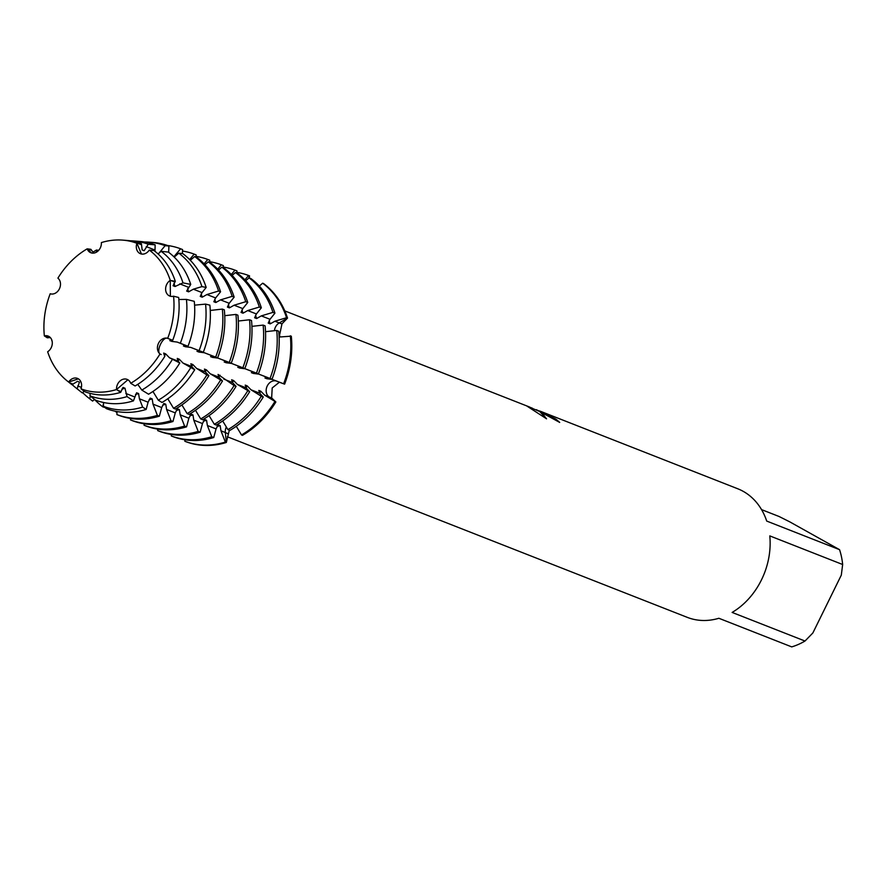 <?xml version="1.0" encoding="UTF-8"?>
<svg xmlns="http://www.w3.org/2000/svg" width="887" height="887" viewBox="0 0 887 887"><rect width="100%" height="100%" fill="white"/><g stroke="black" fill="none" stroke-linecap="round" stroke-linejoin="round"><path stroke-width="1.33" d="M256.598 318.544L261.31 315.883L272.952 312.379L274.937 313.155L270.003 319.298L268.207 323.101L270.18 323.877L274.903 321.216L286.545 317.712L287.532 318.1L279.25 322.923A8.815 7.107 -68.6 0 0 274.416 330.696A8.815 7.107 111.4 0 1 279.25 322.923L287.532 318.1L281.977 323.844L279.549 335.242L280.037 336.938M267.264 385.956A8.815 7.107 111.4 0 1 276.677 381.144L284.616 384.16L279.383 382.23L272.198 387.952L271.655 397.93L275.857 401.966L268.949 396.844A8.815 7.107 111.4 0 1 267.264 385.956M78.389 378.849L68.643 382.042A8.815 7.107 111.4 0 1 77.468 378.394A8.815 7.107 111.4 0 1 80.994 388.828A77.956 62.822 -68.6 0 0 116.541 389.537A8.815 7.107 111.4 0 1 119.723 381.266A8.815 7.107 111.4 0 1 127.096 379.381A8.815 7.107 111.4 0 1 130.722 383.284A77.956 62.822 -68.6 0 0 160.004 353.98A8.815 7.107 111.4 0 1 158.518 343.247A8.815 7.107 111.4 0 1 167.687 338.357A77.956 62.822 -68.6 0 0 173.564 296.214A8.815 7.107 111.4 0 1 169.739 296.036A8.815 7.107 111.4 0 1 165.614 288.763A8.815 7.107 111.4 0 1 170.26 280.37L170.382 296.247L170.26 280.37A77.956 62.822 -68.6 0 0 149.271 250.079A8.815 7.107 111.4 0 1 140.445 253.726A8.815 7.107 111.4 0 1 136.908 243.293A77.956 62.822 -68.6 0 0 101.362 242.583A8.815 7.107 111.4 0 1 98.18 250.855A8.815 7.107 111.4 0 1 90.807 252.74A8.815 7.107 111.4 0 1 87.192 248.837A77.956 62.822 -68.6 0 0 57.91 278.141A8.815 7.107 111.4 0 1 59.385 288.874A8.815 7.107 111.4 0 1 50.215 293.763A77.956 62.822 -68.6 0 0 44.35 335.907A8.815 7.107 111.4 0 1 48.164 336.084A8.815 7.107 111.4 0 1 52.3 343.358A8.815 7.107 111.4 0 1 47.654 351.751A77.956 62.822 -68.6 0 0 68.643 382.042L78.389 378.849M48.641 336.295L44.35 335.907L48.641 336.295M57.91 278.141L57.91 278.141A77.956 62.822 -68.6 0 1 87.192 248.837L91.461 252.95L87.192 248.837L90.862 249.314L93.745 253.094M101.362 242.583A77.956 62.822 -68.6 0 1 122.606 240.111A77.956 62.822 -68.6 0 1 136.908 243.293L141.454 254.026L136.908 243.293L141.399 243.67L142.153 249.946L144.137 250.722L148.251 244.258L155.158 244.845L154.97 251.331M559.453 422.323A68.975 55.582 -68.6 0 0 555.484 419.03L555.528 418.941A69.075 55.67 111.4 0 1 559.697 422.423L536.391 409.694L539.595 411.357L546.558 418.819L526.911 406.058L532.522 408.286M761.534 509.604L779.008 516.467L789.663 521.8L839.557 549.674L766.701 521.068A69.075 55.67 -68.6 0 0 742.94 491.198A69.075 55.67 -68.6 0 0 737.751 488.77L540.25 411.213L555.528 418.941M539.396 410.991L540.25 411.213M244.89 279.849L248.56 275.48L249.546 275.868L248.637 278.219L249.546 275.868L249.314 277.975M555.484 419.03L538.719 410.725M546.381 418.697L543.299 414.584L539.618 411.479L527.654 406.412M167.854 338.413C163.252 335.685 155.68 351.075 160.126 354.113C155.68 351.075 163.252 335.685 167.854 338.413M229.334 430.173L226.34 442.469L225.32 432.534A8.815 7.107 111.4 0 1 226.318 426.98A8.815 7.107 -68.6 0 0 225.32 432.534L226.34 442.469L225.353 442.081L220.974 430.827L220.142 425.583L218.158 424.806L216.062 428.909L213.734 437.524L211.76 436.737L207.381 425.494L206.549 420.25L204.564 419.462L202.469 423.565L200.14 432.18L198.167 431.404L193.787 420.15L192.956 414.905L190.971 414.129L188.876 418.232L186.547 426.847L184.574 426.059L180.194 414.817L179.362 409.572L177.378 408.796L175.282 412.887L172.954 421.502L170.98 420.726L166.601 409.484L165.769 404.228L163.785 403.452L161.689 407.554L159.361 416.169L157.387 415.393L153.007 404.139L152.176 398.895L150.191 398.119L148.096 402.21L146.144 409.45L142.641 407.1L139.414 398.806L138.583 393.562L136.598 392.775L133.416 400.891L127.041 396.6L124.989 388.218L123.005 387.442L120.699 392.331L116.541 389.537L127.883 379.758L116.541 389.537A77.956 62.822 -68.6 0 1 80.994 388.828L84.575 391.61A79.242 63.864 -68.6 0 0 120.699 392.331M263.639 283.596A88.811 71.57 -68.6 0 1 287.532 318.1A88.811 71.57 -68.6 0 0 263.639 283.596L262.641 283.208L259.326 286.069M172.699 340.309A79.242 63.864 -68.6 0 0 178.664 297.478L173.564 296.214A77.956 62.822 -68.6 0 1 167.687 338.357L172.699 340.309L169.794 340.619L171.779 341.395L177.178 342.072L188.011 346.274L185.871 345.486L183.387 345.952L185.372 346.739L190.772 347.416L203.311 352.25L199.464 350.82L196.981 351.296L198.965 352.072L204.365 352.749L217.637 357.86L213.057 356.164L210.585 356.629L212.558 357.406L217.958 358.093L231.23 363.193L226.651 361.497L224.178 361.974L226.152 362.75L231.551 363.426L244.823 368.537L240.244 366.841L237.771 367.307L239.745 368.083L245.145 368.77L258.427 373.87L253.837 372.174L251.365 372.651L253.338 373.427L258.738 374.103L272.021 379.215L267.43 377.518L264.958 377.984L266.932 378.76L272.331 379.436L284.616 384.16A88.811 71.57 -68.6 0 0 291.302 336.162L279.117 337.038M236.275 426.292L241.508 434.952L242.506 435.34A88.811 71.57 -68.6 0 0 275.857 401.966L264.614 395.136L260.811 391.222M185.86 441.659A88.811 71.57 -68.6 0 0 226.34 442.469A88.811 71.57 -68.6 0 1 185.86 441.659L184.862 441.271L184.928 439.797M769.794 535.892L842.65 564.509L841.308 575.131L812.858 632.974L804.997 641.035L732.13 612.429A69.075 55.67 -68.6 0 0 769.794 535.892M227.36 436.759L687.259 617.352A69.075 55.67 -68.6 0 0 718.869 618.272L791.725 646.889A69.075 55.67 -68.6 0 0 804.997 641.035M842.65 564.509A69.075 55.67 -68.6 0 0 839.557 549.674M174.85 281.933L170.26 280.37A77.956 62.822 -68.6 0 0 149.271 250.079L153.972 250.566A79.242 63.864 -68.6 0 1 175.304 281.367L173.054 285.736M164.882 356.197A79.242 63.864 -68.6 0 1 135.112 385.967L130.722 383.284A77.956 62.822 -68.6 0 0 160.004 353.98L161.201 354.534M50.237 293.763L50.215 293.763A77.956 62.822 -68.6 0 0 44.35 335.907L47.321 337.814L48.43 337.681L45.082 336.373M158.939 253.227L165.115 245.688L168.907 246.009L168.663 252.318M173.896 256.775L180.582 248.781L182.567 249.569L182.423 253.56M189.618 259.581L194.175 254.125L196.16 254.902L196.082 257.064M204.11 263.838L207.769 259.459L209.753 260.235L209.676 262.408M217.703 269.171L221.373 264.803L223.347 265.579L223.269 267.741M231.296 274.515L234.966 270.136L236.94 270.912L236.862 273.074M173.043 285.736L175.027 286.512L182.999 282.875L190.738 284.405A83.178 67.035 -68.6 0 0 168.353 252.085L161.146 251.32L158.074 253.937M274.937 313.155A88.811 71.57 -68.6 0 0 251.032 278.64L249.047 277.864L245.732 280.735M190.738 284.405L186.647 291.069L188.621 291.845L193.344 289.195L201.926 286.612L206.183 287.443L202.036 292.61L200.24 296.413L202.214 297.189L206.937 294.528L218.579 291.025L220.564 291.801L215.63 297.943L213.834 301.746L215.807 302.522L220.53 299.873L232.172 296.358L234.157 297.145L229.223 303.276L227.427 307.079L229.4 307.867L234.124 305.206L245.766 301.702L247.75 302.478L242.816 308.621L241.02 312.424L242.994 313.2L247.717 310.55L259.359 307.035L261.343 307.811A88.811 71.57 -68.6 0 0 237.439 273.307L235.454 272.531L232.139 275.391M247.75 302.478A88.811 71.57 -68.6 0 0 223.846 267.974L221.861 267.187L218.546 270.058M234.157 297.145A88.811 71.57 -68.6 0 0 210.252 262.63L208.268 261.853L204.952 264.725M220.564 291.801A88.811 71.57 -68.6 0 0 196.659 257.297L194.674 256.52L190.306 260.29M206.183 287.443A87.126 70.217 -68.6 0 0 182.733 253.593L178.775 253.172L174.229 257.097M291.302 336.162A88.811 71.57 -68.6 0 1 284.616 384.16L276.677 381.144A8.815 7.107 -68.6 0 0 267.264 385.956A8.815 7.107 -68.6 0 0 268.949 396.844L275.857 401.966A88.811 71.57 -68.6 0 1 242.506 435.34M259.636 393.141A73.676 59.374 -68.6 0 0 260.8 391.222L258.827 390.446L259.703 393.207L263.251 397.021L261.266 396.245L251.021 389.803L247.218 385.889L245.233 385.102L246.109 387.874L249.657 391.688L237.428 384.459L233.614 380.545L231.64 379.769L232.516 382.53L236.064 386.344L234.079 385.568L218.047 374.436L218.923 377.197L222.471 381.011L210.241 373.782L206.427 369.868L204.442 369.092L205.329 371.864L208.877 375.667L206.893 374.891L196.648 368.449L192.834 364.535L190.849 363.759L191.736 366.519L194.719 369.724L183.055 363.105L179.241 359.191L177.256 358.415M177.267 358.415L178.143 361.186L179.795 362.96L169.461 357.771L165.647 353.858L163.663 353.081L164.55 355.842M90.119 393.362L90.019 395.857L95.497 400.137A83.178 67.035 -68.6 0 0 133.416 400.891M103.568 402.498L103.413 406.313L106.429 408.663A87.126 70.217 -68.6 0 0 146.144 409.45M117.017 411.546L116.896 414.584L118.88 415.36A88.811 71.57 -68.6 0 0 159.361 416.169M130.544 418.442L130.489 419.917L132.473 420.704A88.811 71.57 -68.6 0 0 172.954 421.502M144.149 423.786L144.082 425.261L146.067 426.037A88.811 71.57 -68.6 0 0 186.547 426.847M157.742 429.12L157.675 430.594L159.66 431.37A88.811 71.57 -68.6 0 0 200.14 432.18M171.335 434.464L171.269 435.938L173.253 436.714A88.811 71.57 -68.6 0 0 213.734 437.524M84.165 391.289L82.303 392.897L77.136 388.794L79.486 382.097L77.513 381.321L72.002 384.714L68.643 382.042A77.956 62.822 -68.6 0 1 67.279 381L70.627 383.661A79.242 63.864 -68.6 0 0 72.002 384.714M116.984 412.422L116.552 411.468M104.943 407.499L102.803 406.856L103.535 403.319M94.554 399.394L92.603 401.079L89.764 398.828L90.33 396.101M137.751 384.37L141.82 390.08L148.561 394.216A83.178 67.035 -68.6 0 0 179.795 362.96M152.941 391.466L158.296 400.192L161.999 402.465A87.126 70.217 -68.6 0 0 194.719 369.724M167.787 398.762L173.542 408.264L175.526 409.04A88.811 71.57 -68.6 0 0 208.877 375.667M181.89 404.938L187.135 413.597L189.119 414.373A88.811 71.57 -68.6 0 0 222.471 381.011M195.484 410.271L200.728 418.941L202.713 419.717A88.811 71.57 -68.6 0 0 236.064 386.344M209.077 415.615L214.321 424.274L216.306 425.05A88.811 71.57 -68.6 0 0 249.657 391.688M222.681 420.948L227.915 429.607L229.899 430.395A88.811 71.57 -68.6 0 0 263.251 397.021M261.343 307.811L256.41 313.954L254.613 317.757L256.587 318.533A73.676 59.374 -68.6 0 0 255.523 315.34M203.311 352.25A87.126 70.217 -68.6 0 0 209.875 305.161L205.573 304.108L194.586 305.161M188.011 346.274A83.178 67.035 -68.6 0 0 194.264 301.325L186.436 299.396L178.852 299.507M272.021 379.215A88.811 71.57 -68.6 0 0 278.695 331.217L276.722 330.43L265.523 331.694M258.427 373.87A88.811 71.57 -68.6 0 0 265.102 325.873L263.129 325.097L251.93 326.361M244.823 368.537A88.811 71.57 -68.6 0 0 251.509 320.54L249.535 319.763L238.337 321.027M231.23 363.193A88.811 71.57 -68.6 0 0 237.916 315.195L235.942 314.419L224.744 315.683M217.637 357.86A88.811 71.57 -68.6 0 0 224.322 309.862L222.349 309.086L210.263 310.45M171.49 280.614L175.304 281.367M96.35 252.218L96.461 250.034L98.69 250.322M50.382 337.625L48.43 337.681M141.399 243.67A79.242 63.864 -68.6 0 0 126.863 240.444L122.606 240.111M47.654 351.751A77.956 62.822 -68.6 0 0 67.279 381M171.779 341.395A73.676 59.374 -68.6 0 0 172.266 340.142M164.483 355.776A73.676 59.374 -68.6 0 0 165.647 353.858M175.027 286.512A73.676 59.374 -68.6 0 0 173.963 283.308M121.907 389.138A73.676 59.374 -68.6 0 0 124.989 388.218M144.137 250.722A73.676 59.374 -68.6 0 0 143.672 250.544A73.676 59.374 -68.6 0 0 143.206 250.367M186.436 299.396A81.205 65.45 111.4 0 1 180.327 343.28M172.311 359.568A81.205 65.45 111.4 0 1 141.82 390.08M161.146 251.32A81.205 65.45 111.4 0 1 182.999 282.875M127.041 396.6A81.205 65.45 111.4 0 1 90.019 395.857M130.079 240.787A81.205 65.45 111.4 0 1 133.36 240.942A81.205 65.45 111.4 0 1 148.251 244.258M77.136 388.794A81.205 65.45 111.4 0 1 75.728 387.708A81.205 65.45 111.4 0 1 72.135 384.603M92.902 252.241A81.205 65.45 111.4 0 1 96.461 250.034M51.834 340.73A81.205 65.45 111.4 0 1 51.756 339.898M155.158 244.845A83.178 67.035 -68.6 0 0 139.891 241.452L133.36 240.942M75.728 387.708L80.861 391.788A83.178 67.035 -68.6 0 0 82.303 392.897M185.372 346.739A73.676 59.374 -68.6 0 0 185.86 345.486L177.178 342.072M178.076 361.109A73.676 59.374 -68.6 0 0 179.241 359.191M188.621 291.845A73.676 59.374 -68.6 0 0 187.556 288.641M135.5 394.471A73.676 59.374 -68.6 0 0 138.583 393.562M205.573 304.108A86.039 69.341 111.4 0 1 199.098 350.609M190.605 367.861A86.039 69.341 111.4 0 1 158.296 400.192M178.775 253.172A86.039 69.341 111.4 0 1 201.926 286.612M142.641 407.1A86.039 69.341 111.4 0 1 103.413 406.313M144.537 242.007A86.039 69.341 111.4 0 1 149.338 242.173A86.039 69.341 111.4 0 1 165.115 245.688M89.764 398.828A86.039 69.341 111.4 0 1 88.279 397.675A86.039 69.341 111.4 0 1 82.657 392.597M168.907 246.009A87.126 70.217 -68.6 0 0 152.93 242.45L149.338 242.173M88.279 397.675L91.095 399.915A87.126 70.217 -68.6 0 0 92.603 401.079M198.965 352.072A73.676 59.374 -68.6 0 0 199.453 350.82L190.772 347.416M191.67 366.453A73.676 59.374 -68.6 0 0 192.834 364.535M202.214 297.189A73.676 59.374 -68.6 0 0 201.149 293.985M149.094 399.815A73.676 59.374 -68.6 0 0 152.176 398.895M222.349 309.086A88.811 71.57 111.4 0 1 215.663 357.084M206.893 374.891A88.811 71.57 111.4 0 1 173.542 408.264M194.674 256.52A88.811 71.57 111.4 0 1 218.579 291.025M157.387 415.393A88.811 71.57 111.4 0 1 116.896 414.584M167.51 245.499A88.811 71.57 111.4 0 1 180.582 248.781M102.803 406.856A88.811 71.57 111.4 0 1 94.521 399.427M212.558 357.406A73.676 59.374 -68.6 0 0 213.057 356.164L204.365 352.749M205.263 371.786A73.676 59.374 -68.6 0 0 206.427 369.868M215.807 302.522A73.676 59.374 -68.6 0 0 214.743 299.318M162.687 405.148A73.676 59.374 -68.6 0 0 165.769 404.228M235.942 314.419A88.811 71.57 111.4 0 1 229.256 362.417M220.486 380.224A88.811 71.57 111.4 0 1 187.135 413.597M208.268 261.853A88.811 71.57 111.4 0 1 232.172 296.358M170.98 420.726A88.811 71.57 111.4 0 1 130.489 419.917M182.511 251.043A88.811 71.57 111.4 0 1 194.175 254.125M116.397 412.189A88.811 71.57 111.4 0 1 115.077 411.18M226.152 362.75A73.676 59.374 -68.6 0 0 226.651 361.497L217.958 358.093M218.856 377.119A73.676 59.374 -68.6 0 0 220.02 375.212M229.4 307.867A73.676 59.374 -68.6 0 0 228.336 304.662M176.28 410.493A73.676 59.374 -68.6 0 0 179.362 409.572M249.535 319.763A88.811 71.57 111.4 0 1 242.85 367.761M234.079 385.568A88.811 71.57 111.4 0 1 200.728 418.941M221.861 267.187A88.811 71.57 111.4 0 1 245.766 301.702M184.574 426.059A88.811 71.57 111.4 0 1 144.082 425.261M196.105 256.376A88.811 71.57 111.4 0 1 207.769 259.459M239.745 368.083A73.676 59.374 -68.6 0 0 240.244 366.841L231.551 363.426M232.449 382.463A73.676 59.374 -68.6 0 0 233.614 380.545M242.994 313.2A73.676 59.374 -68.6 0 0 241.929 309.995M189.873 415.826A73.676 59.374 -68.6 0 0 192.956 414.905M263.129 325.097A88.811 71.57 111.4 0 1 256.443 373.094M247.673 390.901A88.811 71.57 111.4 0 1 214.321 424.274M235.454 272.531A88.811 71.57 111.4 0 1 259.359 307.035M198.167 431.404A88.811 71.57 111.4 0 1 157.675 430.594M209.698 261.72A88.811 71.57 111.4 0 1 221.373 264.803M253.338 373.427A73.676 59.374 -68.6 0 0 253.837 372.174L245.145 368.77M246.043 387.796A73.676 59.374 -68.6 0 0 247.207 385.889M203.467 421.159A73.676 59.374 -68.6 0 0 206.549 420.25M276.722 330.43A88.811 71.57 111.4 0 1 270.036 378.427M261.266 396.245A88.811 71.57 111.4 0 1 227.915 429.607M249.047 277.864A88.811 71.57 111.4 0 1 272.952 312.379M211.76 436.737A88.811 71.57 111.4 0 1 171.269 435.938M223.291 267.054A88.811 71.57 111.4 0 1 234.966 270.136M266.932 378.76A73.676 59.374 -68.6 0 0 267.43 377.518L258.738 374.103M270.18 323.877A73.676 59.374 -68.6 0 0 269.116 320.673M217.06 426.503A73.676 59.374 -68.6 0 0 220.142 425.583M290.315 335.774A88.811 71.57 111.4 0 1 283.629 383.772M274.859 401.578A88.811 71.57 111.4 0 1 241.508 434.952M262.641 283.208A88.811 71.57 111.4 0 1 286.545 317.712M225.353 442.081A88.811 71.57 111.4 0 1 184.862 441.271M236.884 272.387A88.811 71.57 111.4 0 1 248.56 275.48M274.903 321.216L279.25 322.923A46.556 17.385 168.2 0 0 281.977 323.844M272.331 379.436L276.677 381.144A46.556 2.827 -153.8 0 1 279.383 382.23M264.614 395.136L268.949 396.844A46.556 2.827 -153.8 0 1 271.655 397.93M220.974 430.827L225.32 432.534A46.556 21.388 -113.8 0 1 227.904 433.743M154.959 250.045L146.266 246.63M141.366 244.701L138.017 243.382M259.703 393.207L251.021 389.803M246.109 387.874L237.428 384.459M232.516 382.53L223.834 379.126M218.923 377.197L210.241 373.782M205.329 371.864L196.648 368.449M191.736 366.519L183.055 363.105M178.143 361.186L169.461 357.771M172.278 340.153L168.929 338.834M81.393 387.386L77.723 385.945M72.812 384.016L69.463 382.696M216.062 428.909L207.381 425.494M202.469 423.565L193.787 420.15M188.876 418.232L180.194 414.817M175.282 412.887L166.601 409.484M161.689 407.554L153.007 404.139M148.096 402.21L139.414 398.806M134.502 396.877L125.821 393.462M120.909 391.533L117.561 390.225M188.443 287.266L179.751 283.851M202.036 292.61L193.344 289.195M215.63 297.943L206.937 294.528M229.223 303.276L220.53 299.873M242.816 308.621L234.124 305.206M256.41 313.954L247.717 310.55M270.003 319.298L261.31 315.883M91.439 250.278L88.09 248.959M284.816 310.916L529.517 407M142.153 249.946L143.672 250.544"/></g></svg>
